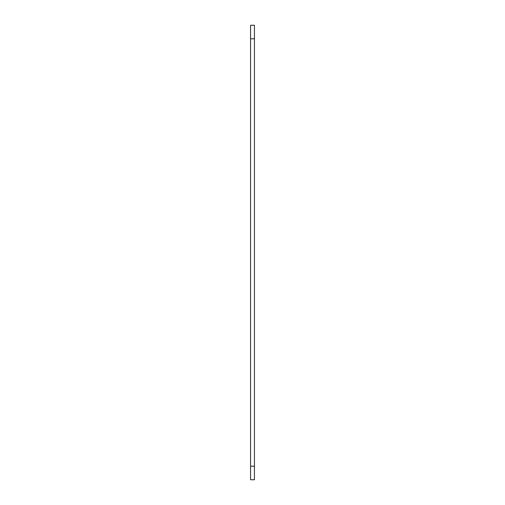 <?xml version="1.0" encoding="UTF-8"?>
<svg xmlns="http://www.w3.org/2000/svg" width="505" height="505" viewBox="0 0 505 505"><rect width="100%" height="100%" fill="white"/><g stroke="black" fill="none" stroke-linecap="round" stroke-linejoin="round"><path stroke-width="0.76" d="M254.425 25.25L254.425 479.75L250.575 479.75L250.575 25.25L254.425 25.25M254.425 38.803L250.575 38.803M254.425 466.197L250.575 466.197"/></g></svg>
